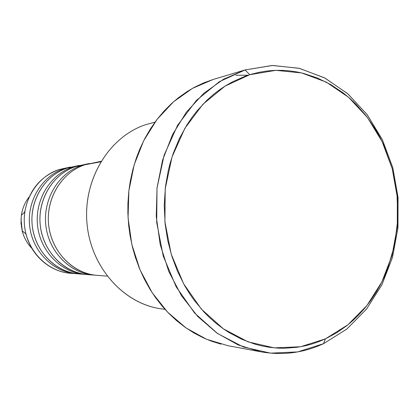 <?xml version="1.0" encoding="UTF-8"?>
<svg xmlns="http://www.w3.org/2000/svg" width="419" height="419" viewBox="0 0 419 419"><rect width="100%" height="100%" fill="white"/><g stroke="black" fill="none" stroke-linecap="round" stroke-linejoin="round"><path stroke-width="0.63" d="M101 161.325L84.957 164.751C62.981 171.816 47.059 196.003 48.379 221.452C49.573 246.911 67.805 269.438 90.378 274.335M88.042 163.745L75.933 166.427L81.904 165.316C58.906 172.67 42.806 198.894 45.839 225.328C48.693 251.793 70.067 273.392 93.982 275.094L95.548 275.194C71.345 274.277 49.206 252.914 45.943 226.192C42.487 199.496 58.634 172.743 81.904 165.316L89.587 163.483M81.904 165.316L75.933 166.427C54.858 173.209 39.376 195.909 39.936 220.226C40.402 244.544 56.858 266.772 78.253 272.869M73.011 166.966L67.291 168.029L73.011 166.966C50.411 174.178 34.604 199.837 37.574 225.694C40.376 251.573 61.352 272.706 84.853 274.382L86.351 274.476C62.572 273.549 40.863 252.641 37.673 226.517C34.295 200.418 50.154 174.252 73.011 166.966L79.039 165.426L67.291 168.029C46.588 174.686 31.383 196.888 31.917 220.672C32.368 244.455 48.499 266.206 69.512 272.198M64.489 168.548L59.011 169.569L64.489 168.548C42.282 175.629 26.753 200.743 29.67 226.04C32.41 251.363 53.009 272.051 76.106 273.701L77.546 273.79C54.177 272.853 32.876 252.385 29.759 226.826C26.46 201.293 42.036 175.697 64.489 168.548L70.418 167.034L59.011 169.569L67.653 167.642M245.073 69.936L249.782 74.702L275.822 70.34L301.78 72.964L326.396 82.176L348.577 97.308L367.395 117.467L382.128 141.643L392.231 168.716L397.353 197.501L397.301 226.799L392.069 255.381L381.814 282.029L366.892 305.566L347.833 324.856L325.39 338.877L323.526 343.674L346.785 329.098L366.52 309.091L381.96 284.716L392.561 257.135L397.971 227.569L398.024 197.276L392.734 167.506L382.28 139.501L367.039 114.471L347.561 93.578L324.589 77.871L299.066 68.266L272.125 65.479L245.073 69.936L272.701 65.464L299.58 68.391L325.024 78.102L347.911 93.877L367.295 114.811L382.453 139.846L392.823 167.836L398.05 197.569L397.95 227.816L392.509 257.318L381.898 284.841L366.463 309.164L346.754 329.13L323.526 343.674C303.644 352.913 282.71 355.621 260.723 351.792L238.275 344.994L217.016 333.142L197.81 316.539L181.479 295.72L168.752 271.423L160.21 244.602L156.245 216.335L157.046 187.801L162.567 160.178L172.523 134.599L186.445 112.062L203.692 93.4L223.51 79.222L245.073 69.936L213.234 79.448L245.073 69.936L219.331 81.71L196.354 100.445L177.551 125.339L164.128 155.124L157.01 188.147L156.696 222.468L163.232 256.03L176.179 286.842L194.673 313.124L217.513 333.493L243.298 346.984L270.517 353.133L297.71 351.908L323.526 343.674L325.39 338.877L336.981 332.586L346.523 325.893L352.95 320.488L359.02 314.596L364.729 308.227L370.024 301.444L375.833 292.781L380.201 285.161L384.103 277.242L387.549 269.019L394.63 244.822L397.804 219.493L396.992 193.85L392.231 168.716L383.652 144.895L379.703 136.851L375.314 129.131L366.332 116.073L356.071 104.331L349.855 98.423L343.318 93.018L330.769 84.586L317.398 77.992L303.377 73.351L296.982 71.953L288.885 70.795L282.375 70.35L274.188 70.402L267.626 70.942L259.476 72.236L251.39 74.221L244.995 76.31L232.545 81.799L225.019 86.115L219.2 90.038L213.575 94.364L206.818 100.345L196.825 111.135L192.227 117.063L186.89 124.951L179.416 138.521L173.319 153.15L170.271 162.713L168.265 170.58L165.447 186.691L164.232 205.242L165.117 223.846L167.652 240.181L171.795 256.061L177.467 271.234L184.585 285.522L189.707 293.876L194.154 300.224L203.917 311.93L209.175 317.23L216.094 323.332L223.322 328.805L229.298 332.712L241.726 339.259L254.574 344.041L261.121 345.769L269.349 347.293L277.598 348.116L284.202 348.278L297.26 347.278L305.304 345.78L311.621 344.109L317.817 342.035L325.39 338.877L300.496 346.759L274.298 347.87L248.106 341.873L223.322 328.8L201.377 309.133L183.622 283.783L171.193 254.108L164.918 221.787L165.212 188.744L172.031 156.942L184.905 128.235L202.953 104.221L225.024 86.115L249.782 74.702L245.073 69.936M84.957 164.751L100.696 161.828L84.957 164.751C61.823 172.146 45.624 198.569 48.677 225.207C51.553 251.866 73.058 273.628 97.114 275.341L107.123 276.126M155.004 122.144L146.797 124.333C110.097 135.636 83.213 178.19 86.922 222.515C90.363 266.866 123.61 304.047 161.493 308.871L164.981 309.342M245.686 69.753L213.234 79.448L192.536 88.315L173.534 101.78L157.01 119.457L143.675 140.753L134.138 164.892L128.853 190.928L128.062 217.817L131.828 244.445L139.972 269.726L152.123 292.635L167.736 312.291L186.109 327.993L206.483 339.233L228.025 345.717L260.723 351.792M67.291 168.029C44.953 175.152 29.335 200.444 32.268 225.93C35.028 251.431 55.748 272.266 78.982 273.926L84.853 274.382M73.294 273.392C51.987 273.361 31.446 256.606 25.968 233.902C24.155 226.658 23.768 219.336 24.8 211.941C28.759 190.676 40.161 176.551 59.011 169.569C37.05 176.556 21.704 201.324 24.58 226.265C27.287 251.227 47.64 271.627 70.481 273.261L76.106 273.701M29.178 196.862C24.999 202.241 22.39 208.395 21.353 215.329L21.008 223.154L22.186 230.895C23.951 237.683 27.198 243.523 31.928 248.43M24.993 210.684L24.585 212.15M25.732 233.713L26.297 235.132M235.96 75.273L248.189 75.211M221.012 344.156L211.296 341.129L203.367 337.861L194.065 333.047L185.13 327.307L176.593 320.645L168.548 313.134L162.273 306.252L155.292 297.275L150.002 289.283L144.309 279.085L139.401 268.343L135.311 257.13L132.556 247.477L130.068 235.646L128.691 225.605L127.879 213.475L127.915 203.351L128.811 191.247L130.257 181.317L132.828 169.606L136.269 158.256L139.784 149.143L144.754 138.652L150.473 128.79L156.921 119.572L164.002 111.108L171.68 103.435L178.484 97.685L187.052 91.609L194.51 87.236L203.739 82.862L213.234 79.448M75.933 166.427C53.203 173.681 37.296 199.528 40.292 225.574C43.11 251.646 64.212 272.931 87.849 274.618L93.982 275.094M164.903 309.253C126.36 306.148 91.431 269.48 87.1 224.495C82.47 179.552 109.511 135.793 146.797 124.333M22.317 231.398L21.002 218.928M25.968 233.902L22.186 230.895L21.008 223.154L21.353 215.329L24.8 211.941"/></g></svg>
